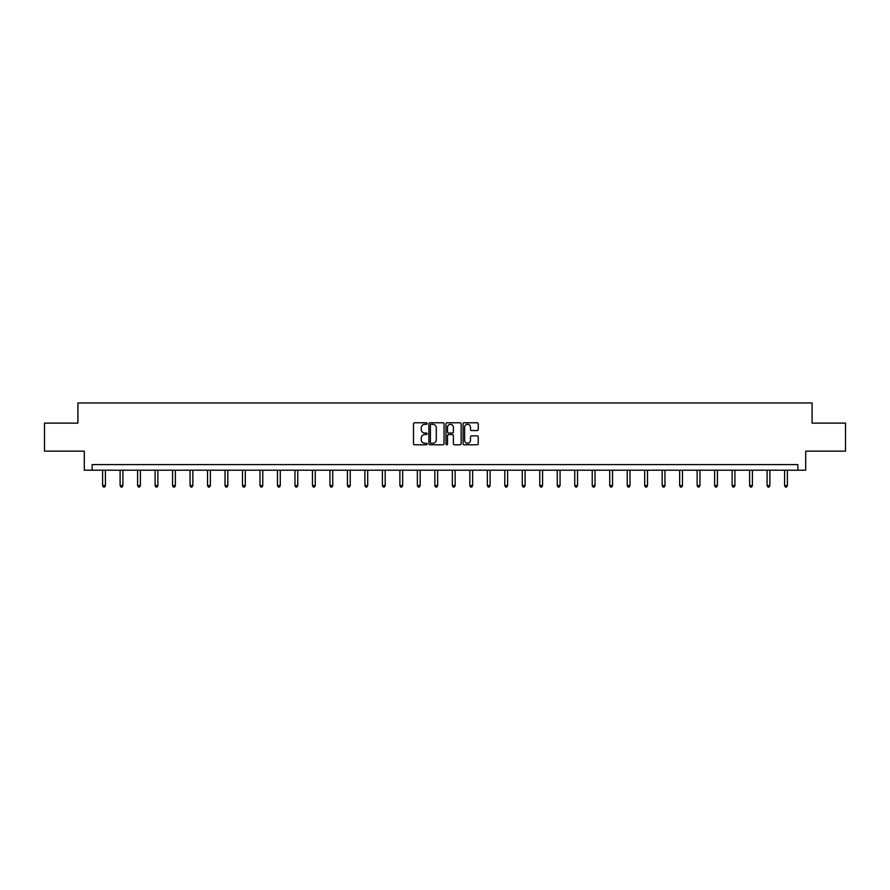 <?xml version="1.0" encoding="UTF-8"?>
<svg xmlns="http://www.w3.org/2000/svg" width="890" height="890" viewBox="0 0 890 890"><rect width="100%" height="100%" fill="white"/><g stroke="black" fill="none" stroke-linecap="round" stroke-linejoin="round"><path stroke-width="1.33" d="M427.067 423.551A0.768 0.768 0 0 0 426.299 422.772L414.607 422.772A1.101 1.101 0 0 0 413.505 423.874L413.505 443.687A1.101 1.101 0 0 0 414.607 444.778L426.299 444.778A0.768 0.768 0 0 0 427.067 444.01A0.768 0.768 0 0 0 426.299 443.242L424.786 443.242A3.516 3.516 0 0 1 421.259 439.716L421.259 438.069A3.516 3.516 0 0 1 424.786 434.554L426.299 434.554A0.768 0.768 0 0 0 427.067 433.775A0.768 0.768 0 0 0 426.299 433.007L424.786 433.007A3.516 3.516 0 0 1 421.259 429.492L421.259 427.834A3.516 3.516 0 0 1 424.786 424.319L426.299 424.319A0.768 0.768 0 0 0 427.067 423.551M477.151 430.538A1.101 1.101 0 0 0 478.253 429.436L478.253 423.874A1.101 1.101 0 0 0 477.151 422.772L464.168 422.772A1.101 1.101 0 0 0 463.067 423.874L463.067 443.687A1.101 1.101 0 0 0 464.168 444.778L477.151 444.778A1.101 1.101 0 0 0 478.253 443.687L478.253 436.968A1.101 1.101 0 0 0 477.151 435.866L471.6 435.866A1.101 1.101 0 0 0 470.499 436.968L470.499 440.294A2.948 2.948 0 0 1 467.55 443.242A2.948 2.948 0 0 1 464.613 440.294L464.613 427.256A2.948 2.948 0 0 1 467.55 424.319A2.948 2.948 0 0 1 470.499 427.256L470.499 429.436A1.101 1.101 0 0 0 471.6 430.538L477.151 430.538M797.863 470.209L805.706 470.209L805.706 451.152L845.5 451.152L845.5 423.128L812.092 423.128L812.092 402.959L77.908 402.959L77.908 423.128L44.5 423.128L44.5 451.152L84.294 451.152L84.294 470.209L797.863 470.209L797.863 464.602L92.137 464.602L92.137 470.209M444.032 423.874A1.101 1.101 0 0 0 442.942 422.772L429.959 422.772A1.101 1.101 0 0 0 428.858 423.874L428.858 443.687A1.101 1.101 0 0 0 429.959 444.778L442.942 444.778A1.101 1.101 0 0 0 444.032 443.687L444.032 423.874M447.058 422.772L460.041 422.772A1.101 1.101 0 0 1 461.142 423.874L461.142 443.687A1.101 1.101 0 0 1 460.041 444.778L454.49 444.778A1.101 1.101 0 0 1 453.388 443.687L453.388 435.655A1.101 1.101 0 0 0 452.287 434.554L448.605 434.554A1.101 1.101 0 0 0 447.503 435.655L447.503 444.01A0.768 0.768 0 0 1 446.736 444.778A0.768 0.768 0 0 1 445.968 444.01L445.968 423.874A1.101 1.101 0 0 1 447.058 422.772M431.161 424.319A0.768 0.768 0 0 0 430.393 425.086L430.393 442.475A0.768 0.768 0 0 0 431.161 443.242L432.763 443.242A3.516 3.516 0 0 0 436.278 439.716L436.278 427.834A3.516 3.516 0 0 0 432.763 424.319L431.161 424.319M453.388 427.311A2.948 2.948 0 0 0 450.451 424.374A2.948 2.948 0 0 0 447.503 427.311L447.503 431.906A1.101 1.101 0 0 0 448.605 433.007L452.287 433.007A1.101 1.101 0 0 0 453.388 431.906L453.388 427.311M102.617 470.209L102.617 485.584L105.421 485.584L105.421 470.209M105.421 485.584L104.586 487.041L103.463 487.041L102.617 485.584M120.105 470.209L120.105 485.584L122.909 485.584L122.909 470.209M122.909 485.584L122.064 487.041L120.951 487.041L120.105 485.584M137.594 470.209L137.594 485.584L140.398 485.584L140.398 470.209M140.398 485.584L139.552 487.041L138.428 487.041L137.594 485.584M155.083 470.209L155.083 485.584L157.875 485.584L157.875 470.209M157.875 485.584L157.041 487.041L155.917 487.041L155.083 485.584M172.56 470.209L172.56 485.584L175.363 485.584L175.363 470.209M175.363 485.584L174.529 487.041L173.405 487.041L172.56 485.584M190.048 470.209L190.048 485.584L192.852 485.584L192.852 470.209M192.852 485.584L192.006 487.041L190.894 487.041L190.048 485.584M207.537 470.209L207.537 485.584L210.34 485.584L210.34 470.209M210.34 485.584L209.495 487.041L208.371 487.041L207.537 485.584M225.025 470.209L225.025 485.584L227.829 485.584L227.829 470.209M227.829 485.584L226.983 487.041L225.86 487.041L225.025 485.584M242.503 470.209L242.503 485.584L245.306 485.584L245.306 470.209M245.306 485.584L244.472 487.041L243.348 487.041L242.503 485.584M259.991 470.209L259.991 485.584L262.795 485.584L262.795 470.209M262.795 485.584L261.96 487.041L260.837 487.041L259.991 485.584M277.48 470.209L277.48 485.584L280.283 485.584L280.283 470.209M280.283 485.584L279.438 487.041L278.325 487.041L277.48 485.584M294.968 470.209L294.968 485.584L297.772 485.584L297.772 470.209M297.772 485.584L296.926 487.041L295.803 487.041L294.968 485.584M312.457 470.209L312.457 485.584L315.26 485.584L315.26 470.209M315.26 485.584L314.415 487.041L313.291 487.041L312.457 485.584M329.934 470.209L329.934 485.584L332.738 485.584L332.738 470.209M332.738 485.584L331.903 487.041L330.78 487.041L329.934 485.584M347.423 470.209L347.423 485.584L350.226 485.584L350.226 470.209M350.226 485.584L349.392 487.041L348.268 487.041L347.423 485.584M364.911 470.209L364.911 485.584L367.715 485.584L367.715 470.209M367.715 485.584L366.869 487.041L365.757 487.041L364.911 485.584M382.4 470.209L382.4 485.584L385.203 485.584L385.203 470.209M385.203 485.584L384.358 487.041L383.234 487.041L382.4 485.584M399.888 470.209L399.888 485.584L402.68 485.584L402.68 470.209M402.68 485.584L401.846 487.041L400.723 487.041L399.888 485.584M417.366 470.209L417.366 485.584L420.169 485.584L420.169 470.209M420.169 485.584L419.335 487.041L418.211 487.041L417.366 485.584M434.854 470.209L434.854 485.584L437.657 485.584L437.657 470.209M437.657 485.584L436.812 487.041L435.7 487.041L434.854 485.584M452.343 470.209L452.343 485.584L455.146 485.584L455.146 470.209M455.146 485.584L454.301 487.041L453.188 487.041L452.343 485.584M469.831 470.209L469.831 485.584L472.635 485.584L472.635 470.209M472.635 485.584L471.789 487.041L470.665 487.041L469.831 485.584M487.32 470.209L487.32 485.584L490.112 485.584L490.112 470.209M490.112 485.584L489.278 487.041L488.154 487.041L487.32 485.584M504.797 470.209L504.797 485.584L507.6 485.584L507.6 470.209M507.6 485.584L506.766 487.041L505.642 487.041L504.797 485.584M522.285 470.209L522.285 485.584L525.089 485.584L525.089 470.209M525.089 485.584L524.243 487.041L523.131 487.041L522.285 485.584M539.774 470.209L539.774 485.584L542.577 485.584L542.577 470.209M542.577 485.584L541.732 487.041L540.608 487.041L539.774 485.584M557.262 470.209L557.262 485.584L560.066 485.584L560.066 470.209M560.066 485.584L559.22 487.041L558.097 487.041L557.262 485.584M574.74 470.209L574.74 485.584L577.543 485.584L577.543 470.209M577.543 485.584L576.709 487.041L575.585 487.041L574.74 485.584M592.228 470.209L592.228 485.584L595.032 485.584L595.032 470.209M595.032 485.584L594.197 487.041L593.074 487.041L592.228 485.584M609.717 470.209L609.717 485.584L612.52 485.584L612.52 470.209M612.52 485.584L611.675 487.041L610.562 487.041L609.717 485.584M627.205 470.209L627.205 485.584L630.009 485.584L630.009 470.209M630.009 485.584L629.163 487.041L628.04 487.041L627.205 485.584M644.694 470.209L644.694 485.584L647.497 485.584L647.497 470.209M647.497 485.584L646.652 487.041L645.528 487.041L644.694 485.584M662.171 470.209L662.171 485.584L664.975 485.584L664.975 470.209M664.975 485.584L664.14 487.041L663.017 487.041L662.171 485.584M679.66 470.209L679.66 485.584L682.463 485.584L682.463 470.209M682.463 485.584L681.629 487.041L680.505 487.041L679.66 485.584M697.148 470.209L697.148 485.584L699.952 485.584L699.952 470.209M699.952 485.584L699.106 487.041L697.994 487.041L697.148 485.584M714.637 470.209L714.637 485.584L717.44 485.584L717.44 470.209M717.44 485.584L716.595 487.041L715.471 487.041L714.637 485.584M732.125 470.209L732.125 485.584L734.918 485.584L734.918 470.209M734.918 485.584L734.083 487.041L732.96 487.041L732.125 485.584M749.602 470.209L749.602 485.584L752.406 485.584L752.406 470.209M752.406 485.584L751.572 487.041L750.448 487.041L749.602 485.584M767.091 470.209L767.091 485.584L769.894 485.584L769.894 470.209M769.894 485.584L769.049 487.041L767.937 487.041L767.091 485.584M784.58 470.209L784.58 485.584L787.383 485.584L787.383 470.209M787.383 485.584L786.538 487.041L785.414 487.041L784.58 485.584"/></g></svg>
